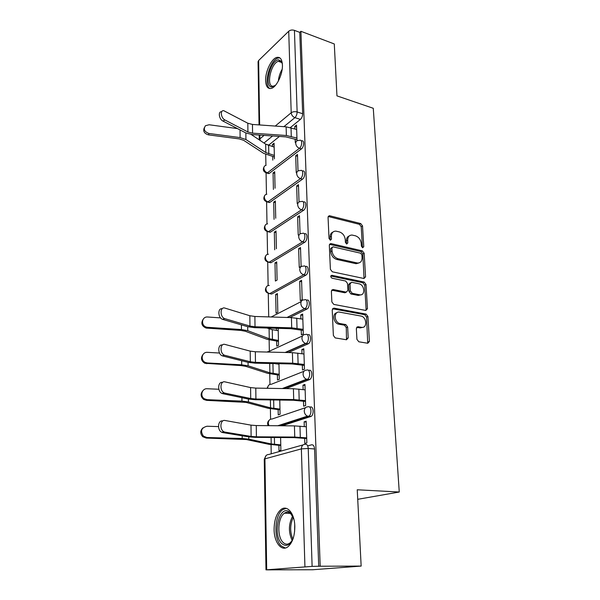 <?xml version="1.0" encoding="UTF-8"?>
<svg xmlns="http://www.w3.org/2000/svg" width="600" height="600" viewBox="0 0 600 600"><rect width="100%" height="100%" fill="white"/><g stroke="black" fill="none" stroke-linecap="round" stroke-linejoin="round"><path stroke-width="0.9" d="M362.663 247.77L363.765 246.675L362.528 225.93L360.728 223.575L329.423 215.7L328.058 217.275L329.01 238.478L330.48 240.202L331.507 239.062L331.38 236.303C331.462 232.905 332.97 231.18 335.903 231.135L339.353 231.907C342.75 233.108 344.722 235.673 345.255 239.603L345.397 242.34L346.688 244.02L347.827 242.91L347.685 240.18C347.737 236.798 349.207 235.095 352.087 235.058L355.418 235.8C358.748 236.985 360.683 239.513 361.23 243.405L361.388 246.112L362.663 247.77M362.43 247.695L361.222 226.688L359.43 224.333L328.185 216.495M330.195 240.142L330.09 237.06L331.38 236.303M346.507 243.968L346.38 240.923L347.685 240.18M282.42 65.047C282.06 59.205 280.147 56.67 276.697 57.443C271.35 58.823 265.252 71.707 265.612 80.617C265.92 86.61 267.862 89.183 271.455 88.358C276.697 86.948 282.855 73.995 282.42 65.047M294.817 526.447C294.653 513.51 287.25 504.645 281.183 509.4C276.57 513.278 274.215 519.99 274.103 529.537C274.11 542.287 281.505 551.925 287.918 546.773C292.47 542.79 294.772 536.018 294.817 526.447M356.925 339.345L358.83 341.79L367.785 343.26L369.413 341.407L367.928 316.5L366.09 314.1L333.952 308.13L332.22 309.93L333.368 335.445L335.168 337.905L346.493 339.765L348.195 337.897L347.647 327.022L345.817 324.577L340.013 323.558C333.862 322.418 333.577 310.725 339.69 312.15L360.96 316.05C366.907 317.025 367.493 328.627 361.493 327.322L357.998 326.715L356.34 328.53L356.925 339.345M367.718 343.245L366.562 317.108L364.725 314.707L366.09 314.1L364.695 314.7L332.505 308.752M300.915 31.297L334.282 43.957L336.96 95.873L373.275 108.292L399.263 492.022L357.233 489.78L361.155 566.077L320.19 566.235L300.915 31.297L299.775 32.385L294.435 30.36L297.127 111.96C297.06 114.352 296.317 116.25 294.9 117.645L283.897 126.675M363.968 278.505L365.565 276.847L364.155 253.237L362.34 250.868L330.795 243.548L329.317 245.19L330.397 269.34L332.295 271.793L363.968 278.505M366.015 284.452L367.462 308.692L365.85 310.447L333.765 304.403L331.86 301.935L331.38 291.248L333.067 289.5L346.252 292.125L347.888 290.392L347.528 283.462L345.653 281.032L332.055 278.212C330.405 276.952 330.337 275.978 331.853 275.295L364.178 282.06L366.015 284.452L364.673 285.105L366.097 309.308L367.462 308.692M307.695 445.882L311.61 444.803C313.298 444.63 314.28 446.025 314.558 448.98L308.228 448.463L312.12 566.377L265.98 569.857L312.668 569.752L361.155 566.077M265.725 154.41L265.928 165.405M266.07 173.047L266.46 194.28M266.603 202.013L267 223.913M267.142 231.728L267.555 254.317M267.705 262.222L268.132 285.532M268.275 293.535L268.71 316.897M268.913 328.08L268.928 328.808M269.13 339.907L269.325 350.535M269.752 373.845L269.947 384.397M270.39 408.75L270.585 419.205M271.05 444.66L271.215 453.795M320.19 566.235L312.12 566.377M299.775 32.385L302.663 113.738C302.603 116.123 301.853 118.005 300.428 119.392L290.385 127.538M279.405 136.44L268.77 145.065L265.702 144.172M259.05 124.913L258.067 61.695L258.623 60.517L288.728 31.237C290.295 29.992 292.2 29.7 294.435 30.36M298.013 170.962L297.48 154.447L295.71 155.79L297.54 156.315M275.062 188.227L274.695 171.697L273.06 172.942L274.74 173.4M299.025 201.975L298.462 184.65L296.663 185.917L298.515 186.413M275.73 218.22L275.347 200.985L273.683 202.155L275.385 202.583M300.06 233.85L299.468 215.67L297.645 216.862L299.52 217.327M276.405 248.73L276.015 231.03L274.327 232.14L276.045 232.538M298.65 248.67L299.25 267.42L301.118 266.355L300.502 247.553L298.65 248.67L300.555 249.097M274.987 262.913L275.377 281.048L277.103 280.058L276.697 261.885L274.987 262.913L276.728 263.28M299.692 281.362L300.3 300.645L302.197 299.67L301.575 280.335L299.692 281.362L301.62 281.752M275.663 294.517L276.067 313.147L277.815 312.24L277.403 293.572L275.663 294.517L277.433 294.855M301.237 330.082L301.388 334.822L303.315 333.938L302.67 314.048L300.757 314.985L302.707 315.33M276.668 341.13L276.772 346.125L278.55 345.308L278.175 328.35M302.347 365.123L302.498 369.99L304.462 369.202L303.795 348.735L301.853 349.575L303.832 349.875M277.388 374.903L277.5 380.025L279.3 379.298L278.955 363.683M303.487 401.197L303.645 406.192L305.64 405.518L304.957 384.435L302.985 385.178L304.987 385.433M278.13 409.627L278.243 414.877L280.08 414.255L279.765 400.058M304.665 438.353L304.83 443.482L306.855 442.912L306.15 421.2L304.14 421.838L306.18 422.04M310.312 407.048C313.515 405.697 314.28 414.675 311.093 416.408L282.142 425.775M309.053 370.41C312.285 368.865 312.923 377.873 309.69 379.545L286.02 388.605M307.83 334.822C311.085 333.097 311.603 342.157 308.317 343.763L288.353 352.553M306.645 300.263C309.93 298.35 310.305 307.47 306.99 309.007L289.77 317.558M305.332 266.55L305.603 266.61C308.805 264.81 309 273.63 305.782 275.19L271.718 294.007L268.155 293.415M304.267 233.798L304.605 233.88C307.688 232.237 307.74 240.638 304.65 242.295L271.095 262.65L267.525 262.058M303.225 201.945L303.63 202.05C306.585 200.55 306.517 208.56 303.555 210.308L270.487 232.103L266.918 231.525M302.205 170.94L302.685 171.067C305.513 169.71 305.332 177.368 302.483 179.183L269.903 202.35L266.332 201.78M301.207 140.752L301.755 140.917C304.462 139.68 304.185 147.007 301.44 148.89L269.325 173.34L265.763 172.792M399.263 492.022L357.72 499.312M297.038 140.782L296.52 125.04L294.78 126.45L296.587 127.005M274.418 158.873L274.065 143.16L272.445 144.465L274.103 144.945M278.895 445.342L279.015 450.735L280.875 450.217L280.597 437.535M272.445 144.465L272.49 146.595M272.707 156.488L272.782 160.148M273.06 172.942L273.413 189.435M273.683 202.155L274.05 219.36M274.327 232.14L274.702 249.795M276.39 328.298L276.435 330.36M294.78 126.45L294.855 128.903M295.185 139.2L295.29 142.605M270.135 293.76L271.718 294.007M269.362 262.282L271.095 262.65M268.673 231.683L270.487 232.103M268.013 201.87L269.903 202.35M267.39 172.83L269.325 173.34M318.72 566.347L314.558 448.98M268.282 145.365L268.77 145.065M295.71 155.79L296.25 172.792M296.663 185.917L297.225 203.67M297.645 216.862L298.222 235.11M300.757 314.985L300.877 318.84M301.853 349.575L301.987 353.715M302.985 385.178L303.12 389.61M304.14 421.838L304.29 426.57M349.178 235.987C347.272 236.73 346.343 238.373 346.38 240.923M332.88 232.125C330.998 232.897 330.067 234.548 330.09 237.06M364.035 278.52L362.827 253.95L361.02 251.58L329.483 244.29M361.905 254.873L360.63 253.208L332.955 246.84L331.913 247.995L332.048 250.935C332.58 254.962 334.582 257.558 338.048 258.72L357.413 263.01C360.465 263.07 362.017 261.322 362.07 257.76L361.905 254.873M332.025 247.373L330.623 248.737L331.913 247.995M359.108 262.89L356.085 263.707L336.743 259.44C333.278 258.278 331.282 255.69 330.757 251.67L330.623 248.737M365.85 310.447L366.097 309.308M346.32 292.132L344.918 292.785L331.627 290.153M330.765 276.03L362.835 282.72L364.178 282.06M359.558 294.78L359.655 294.795C365.58 296.085 364.815 284.73 358.935 283.785L351.57 282.263L349.995 283.972L350.362 290.895L352.237 293.317L359.558 294.78L358.305 295.44L361.072 294.772M350.212 282.93L348.668 284.64L349.995 283.972M358.215 295.425L350.903 293.97L349.028 291.548L348.668 284.64M364.673 285.105L362.835 282.72M362.812 327.322L360.12 327.915L356.632 327.3L357.998 326.715M336.765 312.803C331.897 313.597 333.487 323.265 338.663 324.165L340.237 323.603M346.5 339.772L346.29 327.615L344.46 325.185L338.895 324.21M274.373 156.96L263.663 153.36L243.712 140.355L239.415 138.93L208.44 134.865C204.285 133.56 202.897 131.197 204.27 127.778M237.472 128.595L209.108 124.762L205.47 125.722C203.197 129.233 204.39 131.82 209.048 133.493L208.44 134.865M274.155 147.075L265.68 144.157L251.167 134.468M274.335 155.445L265.837 152.572L245.917 139.523L240.105 137.587L209.048 133.493M296.663 129.458L286.125 126.84L252.465 124.44L247.822 123.233L223.77 110.692C219.915 109.972 220.935 118.148 224.947 120L222.915 121.042C218.94 119.22 217.882 111.127 221.692 111.743M297 139.748L285.877 136.89L252.18 134.558L245.895 132.96L222.915 121.042M296.947 138.083L286.373 135.502L252.577 133.163L247.913 131.97L224.947 120M275.528 85.267L271.882 86.94C263.618 87.248 270.57 59.445 278.685 59.85L281.347 61.38L282.368 64.02M282.255 63.525L281.76 62.58L279.293 61.162L278.347 61.32C270.892 63.097 265.853 86.58 272.993 86.227L275.145 85.59M279.877 57.892L278.055 58.035C269.692 59.977 262.957 85.778 270.03 88.59M293.385 537.765C290.153 545.235 286.298 547.185 281.812 543.623C272.265 535.215 279.007 504.938 288.96 511.612L290.085 512.445L293.782 518.775M292.515 515.707L289.77 512.865C287.985 511.853 286.2 511.957 284.43 513.18C277.725 517.32 276.81 536.94 283.155 542.482C285.308 544.485 287.543 544.68 289.868 543.067L291.983 540.81M286.245 508.342L282.847 509.58C274.545 514.695 273.36 538.957 281.205 545.925L285.322 548.01M294.593 531.743L294.735 524.798M278.46 341.407L266.903 339.263L245.347 331.26L240.69 330.405L206.115 328.065C201.847 326.16 200.812 323.31 203.002 319.522M220.583 317.895L207.765 317.01C201.532 316.29 200.558 325.972 206.767 327.18L207.69 327.322L207.038 328.2M278.22 330.645L272.265 329.678L266.91 328.028M278.438 340.447L269.265 338.737L247.748 330.705L241.44 329.543L207.69 327.322M302.835 319.185L291.428 317.61L254.888 316.47L249.847 315.735L224.97 308.108C219.983 306.293 219.728 317.048 224.752 318.63L222.548 319.327C217.845 317.888 217.575 307.822 222.233 308.707M303.202 330.405L291.165 328.725L254.58 327.668L247.755 326.722L222.765 319.403M303.165 329.347L291.712 327.84L255.015 326.767L249.952 326.07L224.978 318.705M279.21 375.142L267.502 373.29L245.647 366.308L240.923 365.572L204.862 363.293C201.188 360.938 200.528 358.05 202.89 354.638M219.517 353.032L207.517 352.343C201.78 351.735 200.04 360.435 205.522 362.513L207.442 362.962L206.775 363.743M278.97 364.215L274.403 363.585M279.195 374.295L269.895 372.817L248.085 365.805L241.688 364.8L207.442 362.962M303.968 354.007L292.403 352.65L255.33 351.765L250.215 351.127L224.978 344.43C220.065 342.825 219.57 353.445 224.505 355.2L222.263 355.822C217.538 354.173 217.68 344.01 222.39 345M304.335 365.407L292.132 363.968L255.015 363.165L248.093 362.355L222.735 355.972M304.305 364.47L292.695 363.18L255.465 362.37L250.327 361.77L224.978 355.358M279.983 409.822L268.11 408.285L245.962 402.382L206.513 400.35L203.752 399.487C200.587 396.757 200.288 393.847 202.86 390.743M218.85 389.257L207.263 388.74C201.923 388.222 199.673 396.105 204.42 398.805L207.18 399.675L206.513 400.35M279.96 409.095L270.54 407.865L248.43 401.94L241.942 401.107L207.18 399.675M305.13 389.857L293.407 388.725L255.788 388.11L250.597 387.585L224.985 381.877C220.147 380.483 219.42 390.982 224.257 392.895L224.985 393.135L221.978 393.442C217.237 391.582 217.808 381.285 222.562 382.41M305.505 401.43L293.13 400.245L255.472 399.72L248.445 399.053L222.705 393.683M305.483 400.627L293.707 399.57L255.923 399.037L250.718 398.543L224.985 393.135M280.77 445.493L268.74 444.285L246.278 439.53L206.235 438.067L202.8 436.748C200.048 433.68 200.093 430.725 202.935 427.882M218.498 426.6L207 426.232C201.263 427.77 200.085 431.092 203.475 436.185L206.917 437.505L206.235 438.067M280.755 444.893L271.2 443.933L248.782 439.155L242.205 438.502L206.917 437.505M306.33 426.772L294.435 425.888L256.26 425.558L250.995 425.138L224.993 420.487C220.222 419.31 219.285 429.72 224.002 431.783L224.993 432.105L222.675 432.57L221.692 432.24C216.968 430.185 217.92 419.805 222.69 420.975M306.712 438.533L294.165 437.618L255.938 437.385L248.812 436.875L222.675 432.57M306.69 437.865L294.75 437.055L256.403 436.815L251.115 436.433L224.993 432.105M362.445 247.395L363.765 246.675M330.218 239.82L331.507 239.062M346.522 243.653L347.827 242.91M304.928 566.625L301.365 448.882L264.93 458.857C265.132 456.03 266.423 454.567 268.815 454.47L303.097 444.893M266.108 455.558L264.255 459.24L264.93 458.857L266.692 569.76M300.428 119.392L294.9 117.645C292.718 116.73 291.48 115.102 291.195 112.762L288.728 31.237M272.58 135.968L263.985 143.025M259.808 135.09L259.868 138.892L264.075 135.382M275.25 126.06L291.195 112.762C292.83 111.653 294.81 111.382 297.127 111.96L302.663 113.738M258.623 60.517L259.642 124.95M310.642 416.618L308.438 416.393L279.435 425.752M268.92 425.662L268.267 423.158C268.455 420.428 269.722 419.04 272.07 419.002L305.528 407.678M309.375 379.702L307.2 379.418L283.32 388.56M267.66 388.305L267.66 388.178C267.847 385.53 269.1 384.217 271.41 384.24L303.975 371.265M308.145 343.853L306 343.515L285.683 352.493M267.555 352.058L302.535 335.918M306.945 309.03L304.83 308.647L287.13 317.475M271.2 316.98L301.2 301.575M305.782 275.19L303.697 274.763L269.692 293.625C267.45 292.957 266.197 291.368 265.935 288.855C266.085 286.545 267.202 285.413 269.288 285.457M304.65 242.295L302.595 241.822L269.1 262.23C266.888 261.525 265.65 259.95 265.388 257.49C265.507 255.382 266.52 254.295 268.433 254.243M303.555 210.308L301.515 209.79L268.522 231.653C266.34 230.91 265.118 229.35 264.855 226.95C264.945 225.015 265.868 223.98 267.615 223.845M302.483 179.183L300.472 178.627L267.952 201.855C265.8 201.09 264.593 199.53 264.337 197.19C264.413 195.42 265.237 194.438 266.82 194.235M301.44 148.89L299.46 148.305L267.405 172.822C265.275 172.02 264.082 170.475 263.835 168.188C263.888 166.567 264.63 165.63 266.062 165.382M299.775 140.325C302.483 139.08 302.197 146.415 299.46 148.305C297.263 147.42 296.01 145.785 295.718 143.392C295.748 141.705 296.498 140.745 297.968 140.52L299.775 140.325M300.683 170.512C303.502 169.14 303.322 176.812 300.472 178.627C298.245 177.78 296.985 176.137 296.685 173.685C296.73 171.833 297.562 170.82 299.19 170.648L300.683 170.512M301.605 201.525C304.553 200.017 304.478 208.042 301.515 209.79C299.265 208.98 297.983 207.315 297.675 204.803C297.743 202.785 298.673 201.72 300.465 201.608L301.605 201.525M302.55 233.4C305.625 231.75 305.678 240.165 302.595 241.822C300.308 241.05 299.01 239.377 298.695 236.798C298.785 234.585 299.812 233.468 301.785 233.445L302.55 233.4M303.525 266.168C306.72 264.368 306.907 273.195 303.697 274.763C301.38 274.028 300.06 272.34 299.745 269.692C299.865 267.278 300.998 266.108 303.15 266.183L303.525 266.168M304.538 299.865C307.815 297.945 308.183 307.087 304.875 308.625L304.725 308.625C302.43 307.89 301.132 306.195 300.825 303.532C300.975 300.915 302.212 299.692 304.538 299.865M305.692 334.478C308.94 332.745 309.45 341.82 306.173 343.425L305.603 343.433C303.428 342.623 302.205 340.935 301.935 338.362C302.085 335.655 303.337 334.365 305.692 334.478M306.885 370.11C310.11 368.565 310.74 377.587 307.515 379.26L306.51 379.252C304.455 378.375 303.315 376.702 303.075 374.22C303.233 371.43 304.5 370.058 306.885 370.11M308.115 406.808C311.31 405.45 312.067 414.435 308.888 416.175L307.447 416.145C305.528 415.215 304.462 413.55 304.252 411.158C304.41 408.27 305.692 406.822 308.115 406.808M305.31 444.27C306.983 444.097 307.957 445.5 308.228 448.463L301.365 448.882C301.53 445.897 302.843 444.36 305.31 444.27M260.212 140.505L259.868 138.892L259.282 139.882L259.207 135.045M328.462 216.54L329.737 215.745M359.43 224.333L360.728 223.575M361.222 226.688L362.528 225.93M329.715 244.327L331.005 243.585M361.02 251.58L362.34 250.868M362.827 253.95L364.155 253.237M364.222 277.522L365.565 276.847M330.757 251.67L332.048 250.935M336.743 259.44L338.048 258.72M355.62 263.625L356.947 262.928M331.785 290.175L333.105 289.507M344.88 292.778L346.215 292.118M330.817 275.888L331.92 275.303M349.028 291.548L350.362 290.895M350.903 293.97L352.237 293.317M360.12 327.915L361.493 327.322M344.377 325.163L345.728 324.562M346.29 327.615L347.647 327.022M346.837 338.475L348.195 337.897M332.625 308.767L333.952 308.13M366.562 317.108L367.928 316.5M368.025 341.97L369.413 341.407M268.635 145.47L268.8 153.863M240.053 129.93L240.105 137.587M245.858 132.938L245.917 139.523M265.68 144.157L265.837 152.572M291.278 136.365L291.022 127.718M252.577 133.163L252.465 124.44M286.373 135.502L286.125 126.84M247.913 131.97L247.822 123.233M278.377 81.015C278.745 76.793 280.013 72.863 282.18 69.233M281.445 73.005L279.975 77.558M292.17 540.472C288.345 532.178 288.517 524.033 292.688 516.045M293.288 517.388C289.972 524.52 289.822 531.765 292.83 539.138M272.265 329.678L272.46 339.517M241.41 324.862L241.44 329.543M247.71 326.715L247.748 330.705M269.085 328.868L269.265 338.737M297.038 328.327L296.73 318.12M255.015 326.767L254.888 316.47M291.712 327.84L291.428 317.61M249.952 326.07L249.847 315.735M272.933 363.548L273.135 373.493M241.657 360.735L241.688 364.8M248.048 362.347L248.085 365.805M269.722 363.48L269.895 372.817M298.095 363.593L297.78 353.085M255.465 362.37L255.33 351.765M292.695 363.18L292.403 352.65M250.327 361.77L250.215 351.127M273.653 399.975L273.825 408.435M241.92 397.695L241.942 401.107M248.4 399.045L248.43 401.94M270.39 399.93L270.54 407.865M299.183 399.9L298.86 389.085M255.923 399.037L255.788 388.11M293.707 399.57L293.407 388.725M250.718 398.543L250.597 387.585M274.395 437.498L274.53 444.382M242.183 435.78L242.205 438.502M248.76 436.868L248.782 439.155M271.08 437.475L271.2 443.933M300.3 437.303L299.97 426.158M256.403 436.815L256.26 425.558M294.75 437.055L294.435 425.888M251.115 436.433L250.995 425.138M278.22 57.983L276.697 57.443M268.875 173.602L266.955 173.085C263.355 171.938 262.447 169.762 264.233 166.553M269.543 202.553L267.593 202.065C263.85 200.94 262.913 198.735 264.78 195.435M270.225 232.252L268.252 231.803C264.353 230.7 263.385 228.45 265.35 225.06M270.923 262.74L268.928 262.32C264.87 261.24 263.873 258.952 265.935 255.458M271.65 294.038L269.625 293.663C265.395 292.597 264.368 290.257 266.55 286.657M306.99 309.007L304.725 308.625L287.002 317.475M308.317 343.763L305.603 343.433L285.142 352.478M309.69 379.545L306.51 379.252L282.3 388.545M311.093 416.408L307.447 416.145L277.8 425.737M267.855 351.585L267.397 352.05M268.56 385.388L267.007 388.29M269.295 420.12C267.532 421.702 267.157 423.548 268.155 425.655M264.255 459.24L265.98 569.857M328.2 216.465L329.423 215.7M329.505 244.298L330.795 243.548M356.085 263.707L357.413 263.01M331.748 290.168L333.067 289.5M344.918 292.785L346.252 292.125M330.84 275.827L331.853 275.295M358.305 295.44L359.655 294.795M338.663 324.165L340.013 323.558M344.46 325.185L345.817 324.577M281.76 62.58L281.347 61.38M281.707 62.505L278.347 61.32M290.52 513.39L284.43 513.18M289.77 512.865L288.96 511.612M206.115 328.065L206.767 327.18M224.752 318.63L222.548 319.327M204.862 363.293L205.522 362.513M224.505 355.2L222.263 355.822M203.752 399.487L204.42 398.805M224.257 392.895L221.978 393.442M202.8 436.748L203.475 436.185M224.002 431.783L221.692 432.24"/></g></svg>
